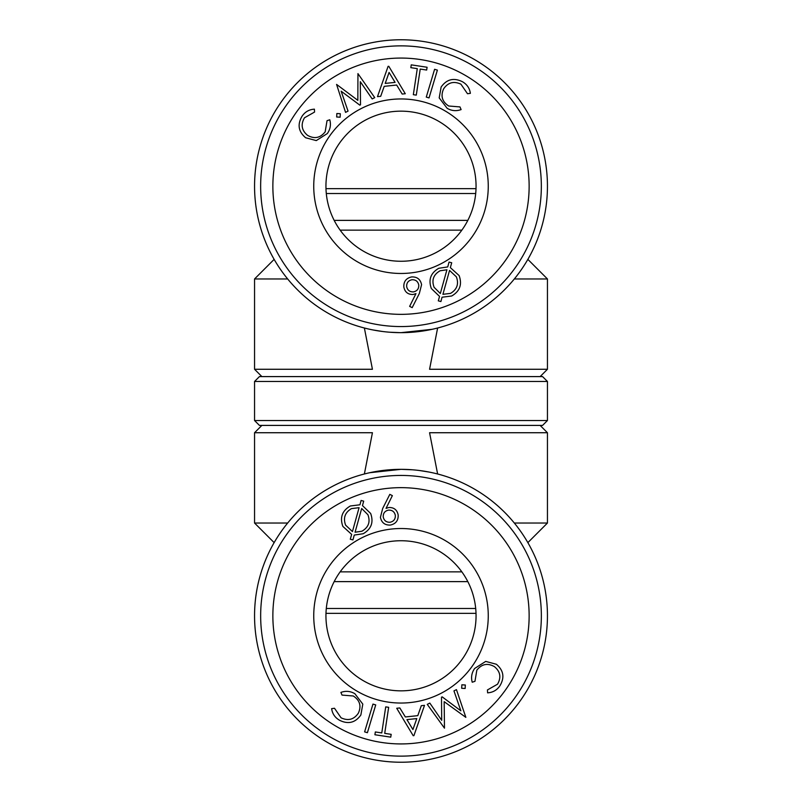 <?xml version="1.0" encoding="UTF-8"?>
<svg xmlns="http://www.w3.org/2000/svg" width="802" height="802" viewBox="0 0 802 802"><rect width="100%" height="100%" fill="white"/><g stroke="black" fill="none" stroke-linecap="round" stroke-linejoin="round"><path stroke-width="1.2" d="M416.278 95.127L413.341 94.686L417.281 68.631L410.825 67.659L411.246 64.852L427.085 67.248L426.664 70.045L420.228 69.072L416.278 95.127M417.792 715.655L421.301 705.69L424.519 705.349L413.912 735.645L413.21 735.715L396.719 708.266L399.817 707.945L405.351 716.958L417.792 715.655M372.96 704.086L375.727 704.918L367.396 732.707L364.619 731.875L372.96 704.086M415.967 293.612L413.09 294.504C407.907 294.585 404.81 292.048 403.817 286.926C403.637 281.382 406.283 278.043 411.747 276.921C417.18 276.76 420.459 279.347 421.581 284.68L419.336 293.492L412.188 307.637L409.632 306.374L415.967 293.612M340.138 117.202L336.66 116.992L336.86 113.513L340.319 113.724L340.138 117.202M259.437 425.411L542.563 425.411L547.445 420.529L254.555 420.529L259.437 425.411M488.258 186.214A87.258 87.258 0 0 1 357.371 261.783A87.258 87.258 0 0 1 357.371 110.646A87.258 87.258 0 0 1 488.258 186.214M476.057 186.214A75.057 75.057 0 0 1 401 261.262A75.057 75.057 0 0 1 325.943 186.214A75.057 75.057 0 0 1 401 111.157A75.057 75.057 0 0 1 476.057 186.214M431.356 288.55C428.188 279.708 430.674 272.951 438.814 268.269L447.727 266.936L449.07 262.084L451.706 262.765L450.353 267.617L459.125 275.577C462.333 284.479 459.847 291.286 451.666 296.008L442.052 297.221L440.91 301.542L438.303 300.85L439.536 296.399L431.356 288.55M302.093 116.19C305.071 111.829 309.171 109.483 314.404 109.162L314.564 112.059L304.489 117.784C300.59 124.541 301.622 130.405 307.587 135.368C314.424 139.197 320.279 138.014 325.171 131.829L327.036 120.671L329.782 119.779C331.116 124.731 330.304 129.312 327.336 133.543L316.289 140.591L305.632 137.744C298.374 131.598 297.201 124.42 302.093 116.19M465.14 688.487L461.681 688.276L461.862 684.798L465.34 685.008L465.14 688.487M474.964 681.329L472.218 682.221C470.884 677.269 471.696 672.688 474.664 668.457L485.711 661.409L496.368 664.256C503.626 670.402 504.799 677.58 499.907 685.81C496.929 690.171 492.829 692.517 487.596 692.838L487.436 689.941L497.511 684.216C501.41 677.459 500.378 671.595 494.413 666.632C487.576 662.803 481.721 663.986 476.829 670.171L474.964 681.329M459.977 106.917L461.11 109.583C456.278 111.328 451.636 110.907 447.165 108.32L439.195 97.894L441.13 87.027C446.634 79.268 453.701 77.483 462.313 81.664C466.924 84.26 469.611 88.15 470.373 93.343L467.496 93.734L460.929 84.19C453.852 80.882 448.097 82.406 443.666 88.781C440.428 95.919 442.102 101.664 448.689 106.004L459.977 106.917M336.579 84.41L357.832 100.34L357.943 73.614L374.734 97.633L372.188 98.927L360.298 81.684L360.499 104.831L359.847 105.162L341.141 91.187L348.048 111.117L345.552 112.38L336.579 84.41M382.664 508.508L389.812 494.363L392.368 495.626L386.033 508.388L388.91 507.496C394.093 507.415 397.19 509.952 398.183 515.074C398.363 520.618 395.717 523.957 390.253 525.079C384.82 525.24 381.541 522.653 380.419 517.32L382.664 508.508M363.697 501.15L362.464 505.601L370.644 513.45C373.812 522.292 371.326 529.049 363.186 533.731L354.273 535.064L352.93 539.916L350.294 539.235L351.647 534.383L342.875 526.423C339.667 517.521 342.153 510.714 350.334 505.992L359.948 504.779L361.09 500.458L363.697 501.15M326.304 193.533L475.696 193.533M325.983 188.65L476.017 188.65M374.915 734.752L375.336 731.955L381.772 732.928L385.722 706.873L388.659 707.314L384.719 733.369L391.175 734.341L390.754 737.148L374.915 734.752M395.346 515.445C394.554 511.786 392.278 510.012 388.539 510.112C384.88 510.914 383.105 513.19 383.226 516.939C384.018 520.588 386.293 522.363 390.033 522.262C393.682 521.46 395.456 519.185 395.346 515.445M395.085 82.385L389.08 72.441L385.211 83.418L395.085 82.385M339.687 720.336C335.076 717.74 332.389 713.85 331.627 708.657L334.504 708.266L341.071 717.81C348.148 721.118 353.903 719.594 358.334 713.219C361.572 706.081 359.897 700.336 353.311 695.996L342.023 695.083L340.89 692.417C345.722 690.672 350.364 691.093 354.835 693.68L362.805 704.106L360.87 714.973C355.366 722.732 348.299 724.517 339.687 720.336M355.075 532.237L361.913 531.215C368.539 527.395 370.544 521.891 367.907 514.704L361.672 508.498L355.075 532.237M444.478 728.166L427.265 704.367L429.812 703.073L441.702 720.316L441.501 697.169L442.153 696.838L460.859 710.813L453.952 690.883L456.448 689.62L465.852 717.369L444.168 701.66L444.478 728.166M426.273 97.082L434.604 69.293L437.381 70.125L429.04 97.914L426.273 97.082M388.79 66.285L405.281 93.734L402.183 94.055L396.649 85.042L384.208 86.345L380.699 96.31L377.481 96.651L388.088 66.355L388.79 66.285M461.852 571.856L340.148 571.856M413.461 291.888C417.12 291.086 418.895 288.81 418.774 285.061C417.982 281.412 415.707 279.637 411.967 279.738C408.318 280.54 406.544 282.815 406.654 286.555C407.446 290.214 409.722 291.988 413.461 291.888M364.379 473.992L372.429 432.729L254.555 432.729L254.555 523.034L287.667 523.034M449.561 270.444L442.915 294.314L450.523 293.392C457.05 289.492 459.005 283.968 456.368 276.83L449.561 270.444M541.34 186.214A140.34 140.34 0 0 1 330.825 307.757A140.34 140.34 0 0 1 330.825 64.671A140.34 140.34 0 0 1 541.34 186.214M529.14 186.214A128.14 128.14 0 0 1 336.93 297.181A128.14 128.14 0 0 1 336.93 75.238A128.14 128.14 0 0 1 529.14 186.214M326.304 608.467L475.696 608.467M325.983 613.35L476.017 613.35M351.476 508.608C344.95 512.508 342.995 518.032 345.632 525.17L352.439 531.556L359.085 507.686L351.476 508.608M254.555 186.214A146.445 146.445 0 0 1 474.223 59.388A146.445 146.445 0 0 1 474.223 313.041A146.445 146.445 0 0 1 254.555 186.214M432.168 329.301L401.06 332.66M400.539 332.66L389.652 332.218M382.524 331.487L373.201 329.993M364.379 328.008L372.429 369.271L254.555 369.271L254.555 278.966L287.667 278.966M540.127 376.589L547.445 369.271L429.571 369.271L437.621 328.008M406.915 719.615L412.92 729.559L416.789 718.582L406.915 719.615M272.86 615.786A128.14 128.14 0 0 1 465.07 504.819A128.14 128.14 0 0 1 465.07 726.762A128.14 128.14 0 0 1 272.86 615.786M313.742 615.786A87.258 87.258 0 0 1 444.629 540.217A87.258 87.258 0 0 1 444.629 691.354A87.258 87.258 0 0 1 313.742 615.786M446.925 269.763L440.087 270.785C433.461 274.605 431.456 280.109 434.093 287.296L440.328 293.502L446.925 269.763M325.943 615.786A75.057 75.057 0 0 1 401 540.738A75.057 75.057 0 0 1 476.057 615.786A75.057 75.057 0 0 1 401 690.843A75.057 75.057 0 0 1 325.943 615.786M547.445 381.471L542.563 376.589L259.437 376.589L254.555 381.471L547.445 381.471L547.445 420.529M334.173 581.62L467.827 581.62M334.173 220.38L467.827 220.38M340.148 230.144L461.852 230.144M547.445 615.786A146.445 146.445 0 0 1 327.777 742.612A146.445 146.445 0 0 1 327.777 488.959A146.445 146.445 0 0 1 547.445 615.786M547.445 369.271L547.445 278.966L514.333 278.966M437.621 473.992L429.571 432.729L547.445 432.729L547.445 523.034L514.333 523.034M369.832 472.699L400.94 469.34M401.461 469.34L412.348 469.782M419.476 470.513L428.799 472.007M260.66 615.786A140.34 140.34 0 0 1 471.175 494.243A140.34 140.34 0 0 1 471.175 737.329A140.34 140.34 0 0 1 260.66 615.786M254.555 381.471L254.555 420.529M261.873 376.589L254.555 369.271M274.144 259.377L254.555 278.966M527.856 259.377L547.445 278.966M261.873 425.411L254.555 432.729M540.127 425.411L547.445 432.729M527.856 542.623L547.445 523.034M274.144 542.623L254.555 523.034"/></g></svg>
